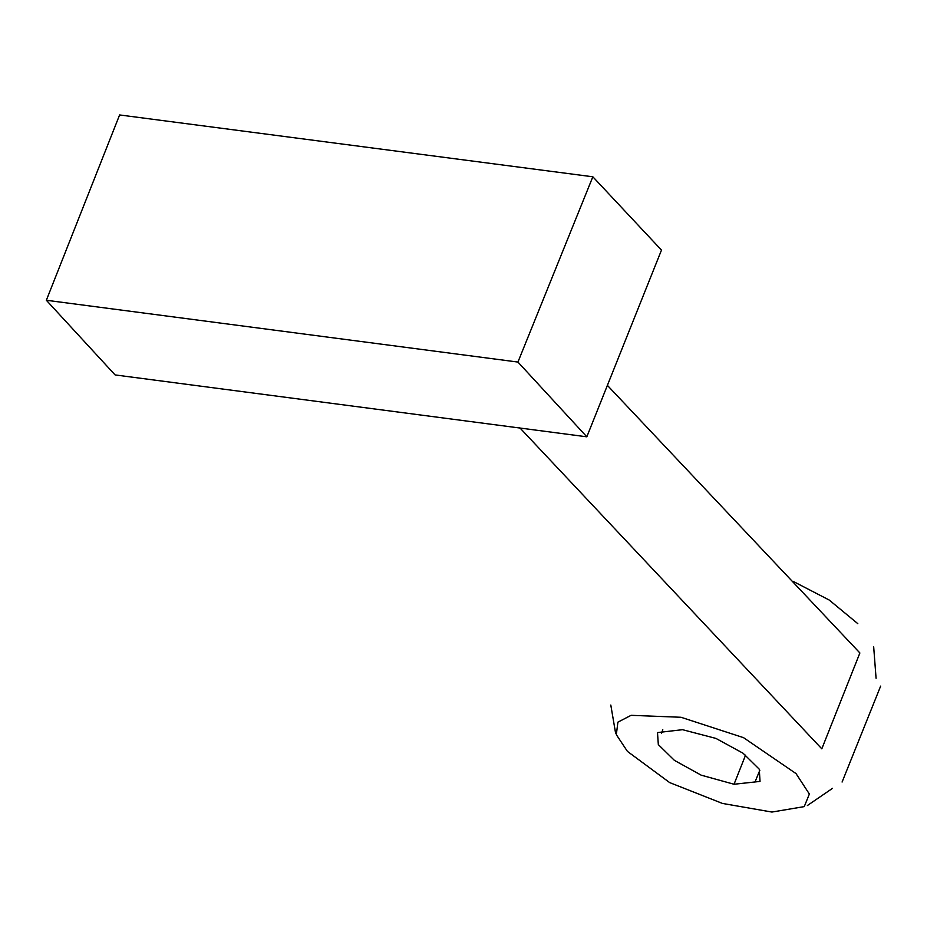 <?xml version="1.0" encoding="UTF-8"?>
<svg xmlns="http://www.w3.org/2000/svg" width="927" height="927" viewBox="0 0 927 927"><rect width="100%" height="100%" fill="white"/><g stroke="black" fill="none" stroke-linecap="round" stroke-linejoin="round"><path stroke-width="1.39" d="M627.428 751.391L669.653 782.585L722.434 803.431L771.924 812.052L804.254 806.617L809.364 794.022L796.026 773.582L743.535 737.66L681.032 717.278L631.102 715.32L617.903 722.156L616.328 734.671L627.428 751.391M682.527 729.688L715.957 738.425L743.048 753.222L759.259 769.19L760.036 781.415L734.033 784.254L701.194 775.169L674.416 760.372L658.321 744.601L657.498 732.585L682.527 729.688M745.586 755.111L734.033 784.254M517.938 362.063L592.84 176.79L661.484 250.105L586.826 436.814L517.938 362.063L46.35 300.267L119.606 114.948L592.84 176.79M586.826 436.814L115.099 374.925L46.35 300.267M607.255 385.226L859.885 652.967L821.809 748.831L519.502 427.474M792.967 581.287L829.19 600.024L857.811 623.662M615.644 733.466L610.8 705.053M662.805 729.792L661.391 733.28M807.371 805.54L832.516 788.344M880.65 686.107L842.087 782.04M876.073 678.263L873.686 646.93M755.621 780.488L759.862 770.198"/></g></svg>
